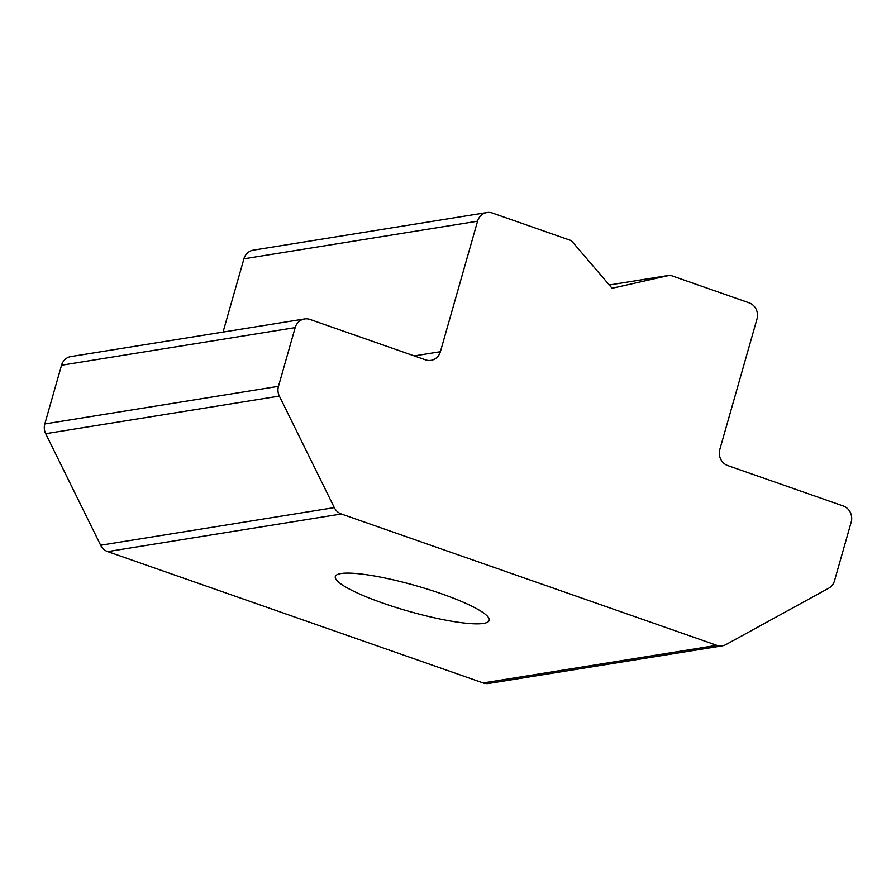 <?xml version="1.0" encoding="UTF-8"?>
<svg xmlns="http://www.w3.org/2000/svg" width="896" height="896" viewBox="0 0 896 896"><rect width="100%" height="100%" fill="white"/><g stroke="black" fill="none" stroke-linecap="round" stroke-linejoin="round"><path stroke-width="1.34" d="M441.47 593.768A80.013 13.294 -164.1 0 0 335.317 576.554A80.013 13.294 -164.1 0 0 383.062 603.176A80.013 13.294 -164.1 0 0 489.216 620.39A80.013 13.294 -164.1 0 0 441.47 593.768M334.298 507.606L279.35 396.077A12.802 11.894 -99.1 0 1 278.466 386.322L295.187 327.611A12.802 11.894 -99.1 0 1 304.55 318.965L70.896 356.586A12.802 11.894 80.9 0 0 61.522 365.243L44.8 423.954A12.802 11.894 80.9 0 0 45.696 433.698L100.643 545.227A12.802 11.894 -99.1 0 0 107.699 551.611L483.179 682.954L716.845 645.333L341.354 513.99A12.802 11.894 -99.1 0 1 334.298 507.606L100.643 545.227M304.55 318.965A12.802 11.894 -99.1 0 1 310.05 319.469L425.533 359.856A12.802 11.894 80.9 0 0 431.021 360.36A12.802 11.894 80.9 0 0 440.395 351.714L477.568 221.2A12.802 11.894 80.9 0 1 486.942 212.542A12.802 11.894 80.9 0 1 492.43 213.046L571.357 240.654L612.102 288.277L670.13 275.206L749.056 302.814A12.802 11.894 80.9 0 1 757.008 318.942L719.824 449.456A12.802 11.894 80.9 0 0 727.776 465.584L843.248 505.982A12.802 11.894 -99.1 0 1 851.2 522.11L834.478 580.821A12.802 11.894 -99.1 0 1 828.688 588.235L725.917 644.594A12.802 11.894 -99.1 0 1 722.333 645.837A12.802 11.894 -99.1 0 1 716.845 645.333M223.037 332.091L243.914 258.821A12.802 11.894 -99.1 0 1 253.277 250.163L486.942 212.542M722.333 645.837L488.678 683.458A12.802 11.894 -99.1 0 1 483.179 682.954M609.291 284.995L670.13 275.206M295.187 327.611L61.522 365.243M414.254 355.914L440.395 351.714M279.35 396.077L45.696 433.698M44.8 423.954L278.466 386.322M243.914 258.821L477.568 221.2M341.354 513.99L107.699 551.611"/></g></svg>
